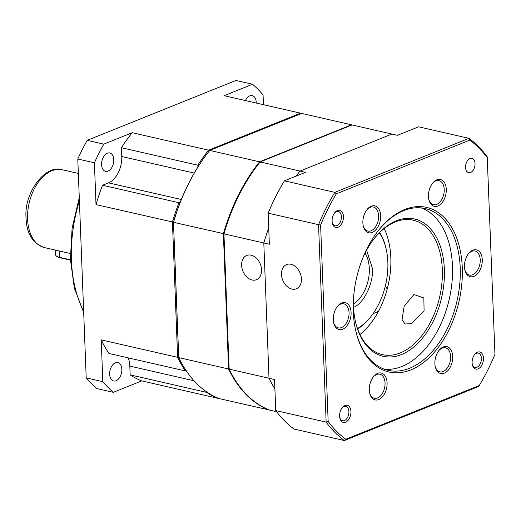 <?xml version="1.0" encoding="UTF-8"?>
<svg xmlns="http://www.w3.org/2000/svg" width="521" height="521" viewBox="0 0 521 521"><rect width="100%" height="100%" fill="white"/><g stroke="black" fill="none" stroke-linecap="round" stroke-linejoin="round"><path stroke-width="0.78" d="M101.602 164.61A9.437 5.874 -77.1 0 1 109.794 152.959A9.437 5.874 -77.1 0 1 113.78 159.706A9.437 5.874 -77.1 0 1 105.587 171.357A9.437 5.874 -77.1 0 1 101.602 164.61M245.424 100.56A9.437 5.874 -77.1 0 1 252.249 95.61A9.437 5.874 -77.1 0 1 256.234 102.357A9.437 5.874 -77.1 0 1 256.247 103.034M109.651 374.228A9.437 5.874 -77.1 0 1 117.844 362.577A9.437 5.874 -77.1 0 1 121.836 369.324A9.437 5.874 -77.1 0 1 113.643 380.975A9.437 5.874 -77.1 0 1 109.651 374.228M208.589 151.878A148.075 92.178 102.9 0 0 198.879 165.483L197.843 165.196L197.915 167M180.246 202.207L178.95 202.728L179.765 203.45A148.075 92.178 102.9 0 0 173.467 222.193L178.651 357.113L177.635 357.347A148.804 92.634 102.9 0 0 185.411 370.945L186.147 370.646M209.338 150.94L208.634 150.178A148.804 92.634 102.9 0 0 197.843 165.196L121.426 147.73A148.804 92.634 102.9 0 1 132.21 132.705L103.803 144.141L87.189 140.344L235.941 80.462L252.555 84.259L224.141 95.695L300.565 113.168L301.027 114.034M132.21 132.705L208.634 150.178L300.565 113.168A148.804 92.634 102.9 0 1 301.438 113.513M207.579 391.942L206.57 392.352A148.804 92.634 102.9 0 0 218.169 398.363L141.745 380.89L113.337 392.326L96.724 388.529A174.209 108.446 102.9 0 1 86.206 377.888L77.792 159.003L94.405 162.806L96.014 204.61L173.467 222.193L178.742 357.601A148.804 92.634 -77.1 0 0 219.276 398.617L269.233 409.962M206.55 391.844L206.57 392.352L130.152 374.879A148.804 92.634 102.9 0 0 141.745 380.89M186.173 370.288L185.411 370.945L108.993 353.472A148.804 92.634 102.9 0 1 101.211 339.881L102.819 381.685L86.206 377.888M101.211 339.881L177.635 357.347L172.438 222.076A148.804 92.634 102.9 0 1 178.95 202.728L102.526 185.261A148.804 92.634 102.9 0 0 96.014 204.61M263.45 104.682L263.072 94.907A174.209 108.446 102.9 0 0 252.555 84.259M130.152 374.879L129.814 366.094A21.778 13.559 102.9 0 0 128.146 357.855M102.526 185.261L108.498 182.858A21.778 13.559 102.9 0 0 121.758 156.515L121.426 147.73M103.803 144.141A174.209 108.446 102.9 0 0 94.405 162.806M87.189 140.344A174.209 108.446 102.9 0 0 77.792 159.003M102.819 381.685A174.209 108.446 102.9 0 0 113.337 392.326M55.402 250.093L55.584 254.782A11.612 3.608 -2.2 0 0 56.268 255.935A11.612 3.608 -2.2 0 0 59.694 257.354L70.42 259.803M56.268 255.935L56.835 256.41A11.032 3.432 -2.2 0 0 60.091 257.758L70.433 260.122M357.484 328.543A56.62 35.246 102.9 0 0 370.978 316.475A56.62 35.246 102.9 0 0 387.839 262.07A56.62 35.246 102.9 0 0 386.269 249.579A56.62 35.246 102.9 0 0 379.36 232.848M379.672 232.535A58.072 36.151 -77.1 0 1 386.061 248.628L386.269 249.579M224.414 233.838L173.545 222.33A148.804 92.634 -77.1 0 1 208.739 151.683L208.439 152.067A148.075 92.178 102.9 0 0 173.467 222.193L178.742 357.601L228.582 368.998A148.804 92.634 -77.1 0 0 269.116 410.007L269.188 409.942M208.739 151.683A148.804 92.634 -77.1 0 1 209.742 150.426L301.672 113.422L351.512 124.812A148.804 92.634 -77.1 0 1 351.955 124.988M351.668 125.105L351.512 124.812L259.582 161.823A148.804 92.634 -77.1 0 0 223.385 233.727L228.582 368.998L229.598 368.757M260.285 162.591L259.582 161.823L209.742 150.426M370.978 316.475L370.379 317.243A58.072 36.151 -77.1 0 1 357.627 328.966M291.929 289.103A13.064 9.385 68.1 0 1 281.861 277.322A13.064 9.385 68.1 0 1 286.576 264.577A13.064 9.385 68.1 0 1 290.978 264.284A13.064 9.385 68.1 0 1 301.047 276.065A13.064 9.385 68.1 0 1 296.332 288.816A13.064 9.385 68.1 0 1 291.929 289.103M404.14 306.244L413.928 294.515L423.847 297.96L424.081 310.803L411.59 323.626L404.986 324.01L402.056 319.575L404.14 306.244M374.137 238.683A68.954 42.924 -77.1 0 1 413.179 220.188A68.954 42.924 -77.1 0 1 442.322 269.494A68.954 42.924 -77.1 0 1 382.447 354.638A68.954 42.924 -77.1 0 1 355.315 321.014M384.172 228.537A68.954 42.924 -77.1 0 1 390.822 257.726A68.954 42.924 -77.1 0 1 359.946 334.515M468.275 254.02A12.341 7.685 -77.1 0 1 475.015 251.005A12.341 7.685 -77.1 0 1 480.232 259.829A12.341 7.685 -77.1 0 1 469.519 275.062A12.341 7.685 -77.1 0 1 464.752 269.422M432.267 183.633A12.341 7.685 -77.1 0 1 439.008 180.624A12.341 7.685 -77.1 0 1 444.224 189.442A12.341 7.685 -77.1 0 1 433.511 204.681A12.341 7.685 -77.1 0 1 428.744 199.035M366.673 210.041A12.341 7.685 -77.1 0 1 373.414 207.026A12.341 7.685 -77.1 0 1 378.63 215.85A12.341 7.685 -77.1 0 1 367.917 231.083A12.341 7.685 -77.1 0 1 363.15 225.443M337.087 306.83A12.341 7.685 -77.1 0 1 343.834 303.815A12.341 7.685 -77.1 0 1 349.044 312.639A12.341 7.685 -77.1 0 1 338.331 327.872A12.341 7.685 -77.1 0 1 333.57 322.232M373.095 377.211A12.341 7.685 -77.1 0 1 379.842 374.202A12.341 7.685 -77.1 0 1 385.052 383.02A12.341 7.685 -77.1 0 1 374.338 398.259A12.341 7.685 -77.1 0 1 369.578 392.613M438.689 350.809A12.341 7.685 -77.1 0 1 445.429 347.794A12.341 7.685 -77.1 0 1 450.645 356.618A12.341 7.685 -77.1 0 1 439.932 371.851A12.341 7.685 -77.1 0 1 435.165 366.211M363.111 257.211A70.407 43.829 -77.1 0 1 374.443 238.299A70.407 43.829 -77.1 0 1 444.367 269.37A70.407 43.829 -77.1 0 1 406.973 351.831A70.407 43.829 -77.1 0 1 355.426 321.496A70.407 43.829 -77.1 0 1 353.472 305.964A70.407 43.829 -77.1 0 1 353.433 299.542M332.105 221.151A8.785 5.471 -77.1 0 1 334.723 212.705A8.785 5.471 -77.1 0 1 343.45 216.586A8.785 5.471 -77.1 0 1 338.78 226.876A8.785 5.471 -77.1 0 1 332.346 223.092A8.785 5.471 -77.1 0 1 332.105 221.151M332.248 222.584A7.333 4.565 102.9 0 0 335.036 225.769A7.333 4.565 102.9 0 0 341.405 216.71A7.333 4.565 102.9 0 0 338.305 211.467A7.333 4.565 102.9 0 0 334.417 213.122M428.464 196.489A13.793 8.583 -77.1 0 1 432.573 183.236A13.793 8.583 -77.1 0 1 446.269 189.318A13.793 8.583 -77.1 0 1 438.942 205.469A13.793 8.583 -77.1 0 1 428.848 199.53A13.793 8.583 -77.1 0 1 428.464 196.489M472.111 362.798A8.785 5.471 -77.1 0 1 474.729 354.358A8.785 5.471 -77.1 0 1 483.455 358.233A8.785 5.471 -77.1 0 1 478.786 368.523A8.785 5.471 -77.1 0 1 472.358 364.739A8.785 5.471 -77.1 0 1 472.111 362.798M472.26 364.231A7.333 4.565 102.9 0 0 475.041 367.416A7.333 4.565 102.9 0 0 481.411 358.357A7.333 4.565 102.9 0 0 478.311 353.114A7.333 4.565 102.9 0 0 474.423 354.768M369.291 390.066A13.793 8.583 -77.1 0 1 373.401 376.813A13.793 8.583 -77.1 0 1 387.096 382.896A13.793 8.583 -77.1 0 1 379.77 399.053A13.793 8.583 -77.1 0 1 369.676 393.108A13.793 8.583 -77.1 0 1 369.291 390.066M353.29 311.63A84.422 52.549 -77.1 0 1 378.435 230.503A84.422 52.549 -77.1 0 1 462.27 267.755A84.422 52.549 -77.1 0 1 417.432 366.628A84.422 52.549 -77.1 0 1 355.628 330.249A84.422 52.549 -77.1 0 1 353.29 311.63M355.524 329.773A82.969 51.651 102.9 0 0 388.184 370.32A82.969 51.651 102.9 0 0 460.225 267.879A82.969 51.651 102.9 0 0 425.162 208.556A82.969 51.651 102.9 0 0 378.129 230.888M465.559 167.43A7.333 4.565 -77.1 0 1 471.928 158.371A7.333 4.565 -77.1 0 1 475.028 163.614A7.333 4.565 -77.1 0 1 468.659 172.672A7.333 4.565 -77.1 0 1 465.559 167.43M434.885 363.658A13.793 8.583 -77.1 0 1 438.995 350.405A13.793 8.583 -77.1 0 1 452.69 356.494A13.793 8.583 -77.1 0 1 445.364 372.645A13.793 8.583 -77.1 0 1 435.269 366.699A13.793 8.583 -77.1 0 1 434.885 363.658M339.594 416.149A8.785 5.471 -77.1 0 1 342.212 407.702A8.785 5.471 -77.1 0 1 350.939 411.577A8.785 5.471 -77.1 0 1 346.276 421.873A8.785 5.471 -77.1 0 1 339.842 418.083A8.785 5.471 -77.1 0 1 339.594 416.149M339.744 417.582A7.333 4.565 102.9 0 0 342.525 420.76A7.333 4.565 102.9 0 0 348.894 411.707A7.333 4.565 102.9 0 0 345.794 406.458A7.333 4.565 102.9 0 0 341.906 408.112M464.472 266.869A13.793 8.583 -77.1 0 1 468.581 253.616A13.793 8.583 -77.1 0 1 482.277 259.705A13.793 8.583 -77.1 0 1 474.95 275.856A13.793 8.583 -77.1 0 1 464.856 269.911A13.793 8.583 -77.1 0 1 464.472 266.869M362.87 222.89A13.793 8.583 -77.1 0 1 366.979 209.637A13.793 8.583 -77.1 0 1 380.675 215.727A13.793 8.583 -77.1 0 1 373.349 231.878A13.793 8.583 -77.1 0 1 363.254 225.938A13.793 8.583 -77.1 0 1 362.87 222.89M333.29 319.679A13.793 8.583 -77.1 0 1 337.393 306.426A13.793 8.583 -77.1 0 1 351.089 312.515A13.793 8.583 -77.1 0 1 343.769 328.666A13.793 8.583 -77.1 0 1 333.668 322.727A13.793 8.583 -77.1 0 1 333.29 319.679M384.361 369.194A82.969 51.651 102.9 0 0 452.469 266.107A82.969 51.651 102.9 0 0 421.228 207.912M263.808 242.968L269.005 378.239A148.804 92.634 102.9 0 0 274.906 388.959A148.804 92.634 -77.1 0 1 269.005 378.239L263.808 242.968A148.804 92.634 -77.1 0 1 268.719 227.892A148.804 92.634 102.9 0 0 263.808 242.968L269.35 244.232L268.152 213.161L318.546 224.681A166.948 103.926 -77.1 0 1 334.827 192.353L468.985 138.339L418.591 126.818L397.477 135.323L391.942 134.053L300.011 171.064A148.804 92.634 102.9 0 0 296.091 176.137A148.804 92.634 -77.1 0 1 300.011 171.064L391.942 134.053L352.066 124.942L260.135 161.946A148.804 92.634 102.9 0 0 223.939 233.851L263.808 242.968M275.739 410.574A166.948 103.926 102.9 0 0 293.968 429.017L344.361 440.538L345.742 439.281L479.248 385.533L478.519 386.53L344.361 440.538A166.948 103.926 -77.1 0 1 326.133 422.095L275.739 410.574L274.547 379.503L229.136 369.122A148.804 92.634 102.9 0 0 269.67 410.138L276.599 411.72M345.742 439.281A165.496 103.028 -77.1 0 1 328.158 421.489L326.133 422.095L318.546 224.681L320.61 225.039A165.496 103.028 -77.1 0 1 336.312 193.851L469.818 140.103L468.985 138.339A166.948 103.926 -77.1 0 1 487.213 156.782L494.95 354.345A165.496 103.028 102.9 0 1 479.248 385.533M336.312 193.851L334.827 192.353L284.433 180.833L305.547 172.327L260.135 161.946M284.433 180.833A166.948 103.926 102.9 0 0 268.152 213.161M328.158 421.489L320.61 225.039M487.402 157.896A165.496 103.028 102.9 0 0 469.818 140.103M261.549 269.858A13.064 9.385 68.1 0 1 256.462 279.699A13.064 9.385 68.1 0 1 241.614 265.3A13.064 9.385 68.1 0 1 246.7 255.459A13.064 9.385 68.1 0 1 261.549 269.858M385.299 286.12L387.22 288.999M378.474 311.376L373.016 313.746M223.939 233.851L229.136 369.122M79.4 200.78A116.137 72.295 102.9 0 0 71.436 260.116A116.137 72.295 102.9 0 0 83.647 311.324M44.461 247.592C32.738 243.405 26.597 233.564 26.05 218.078C23.842 191.891 45.841 164.043 62.253 169.755A39.922 24.852 102.9 0 0 27.593 219.041A39.922 24.852 102.9 0 0 44.461 247.592L70.289 253.493M129.814 366.094L194.014 380.773M108.498 182.858L181.328 199.504M121.758 156.515L194.235 173.083M59.453 251.018L59.694 257.354L60.091 257.758M353.42 307.397C363.619 303.886 373.804 282.877 372.378 268.295L366.595 250.23M365.039 253.18A30.485 18.977 -77.1 0 1 369.311 268.478A30.485 18.977 -77.1 0 1 353.42 304.004M83.699 312.626L74.366 288.191L70.407 259.471L72.08 228.472L79.277 197.57M62.253 169.755L78.345 173.428"/></g></svg>
